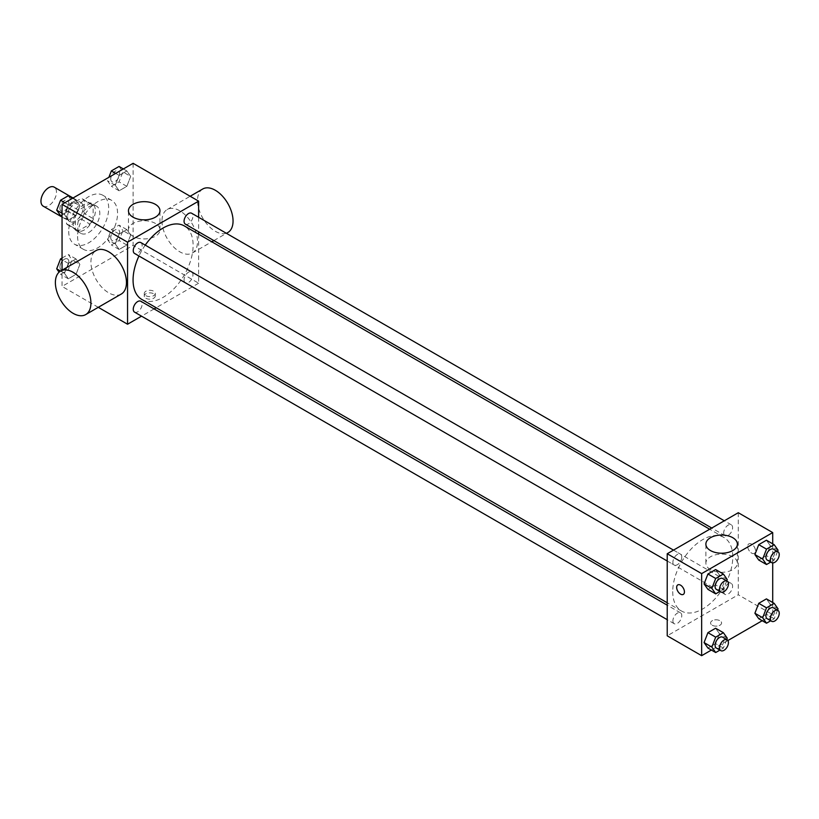<?xml version="1.0" encoding="UTF-8"?>
<svg xmlns="http://www.w3.org/2000/svg" width="819" height="819" viewBox="0 0 819 819"><rect width="100%" height="100%" fill="white"/><g stroke="black" fill="none" stroke-linecap="round" stroke-linejoin="round"><path stroke-width="0.61" stroke-dasharray="4.09 3.07" d="M43.223 206.173A10.995 6.347 120 0 0 54.218 199.836A10.995 6.347 120 0 0 54.218 187.142M67.598 216.533A10.995 6.347 120 0 0 69.881 221.56A10.995 6.347 120 0 0 80.866 215.213A10.995 6.347 120 0 0 80.866 202.528A10.995 6.347 120 0 0 72.4 205.467A10.995 6.347 120 0 0 67.598 216.533M69.676 205.078L81.071 198.495A14.926 8.62 120 0 1 82.832 199.119A14.926 8.62 120 0 1 84.255 200.338L84.255 213.493A14.926 8.62 120 0 1 81.071 219.011L69.676 225.594A14.926 8.62 120 0 1 67.905 224.969A14.926 8.62 120 0 1 66.493 223.751L66.493 210.596A14.926 8.62 120 0 1 69.676 205.078L78.563 210.207L89.957 203.624L81.071 198.495M81.071 219.011L89.957 224.14L78.563 230.723L69.676 225.594M66.493 223.751L75.368 228.88L75.368 215.725L66.493 210.596M75.368 228.88A14.926 8.62 120 0 0 76.791 230.098A14.926 8.62 120 0 0 78.563 230.723M89.957 224.14A14.926 8.62 120 0 0 93.141 218.622L84.255 213.493M89.957 203.624A14.926 8.62 120 0 1 91.718 204.248A14.926 8.62 120 0 1 93.141 205.467L93.141 218.622M78.563 210.207A14.926 8.62 120 0 0 75.368 215.725M84.255 229.996A15.704 9.07 -60 0 1 76.402 230.774A15.704 9.07 -60 0 1 76.402 212.643A15.704 9.07 -60 0 1 92.107 203.573A15.704 9.07 -60 0 1 94.513 216.155A15.704 9.07 -60 0 1 84.255 229.996M88.698 232.555A15.704 9.07 120 0 0 98.956 218.724A15.704 9.07 120 0 0 96.55 206.142A15.704 9.07 120 0 0 84.449 210.34A15.704 9.07 120 0 0 77.59 226.146A15.704 9.07 120 0 0 80.846 233.333A15.704 9.07 120 0 0 88.698 232.555M93.141 205.467L84.255 200.338M68.714 231.275A28.266 16.319 120 0 0 74.56 244.216A28.266 16.319 120 0 0 102.836 227.897A28.266 16.319 120 0 0 102.836 195.26A28.266 16.319 120 0 0 81.05 202.836A28.266 16.319 120 0 0 68.714 231.275M77.59 236.404A28.266 16.319 120 0 0 83.446 249.345A28.266 16.319 120 0 0 111.712 233.026A28.266 16.319 120 0 0 111.712 200.389A28.266 16.319 120 0 0 89.936 207.954A28.266 16.319 120 0 0 77.59 236.404M130.682 235.094L126.832 245.004L119.144 249.447L115.295 243.98L119.144 234.06L126.832 229.617L130.682 235.094L126.832 245.004L119.144 249.447L115.295 243.98L119.144 234.06L126.832 229.617L130.682 235.094L122.911 230.61L119.062 240.52L111.364 244.963L107.524 239.486L111.364 229.576L119.062 225.133L122.911 230.61M130.682 176.423L126.832 186.333L119.144 190.776L115.295 185.299L119.144 175.389L126.832 170.946L130.682 176.423L126.832 186.333L119.144 190.776L115.295 185.299L119.144 175.389L126.832 170.946L130.682 176.423L122.911 171.929L119.062 181.849L111.364 186.292L107.524 180.815L108.876 177.313M133.118 163.319L133.118 245.383L62.049 286.415L62.049 270.219M79.873 264.424L76.024 274.345L68.325 278.788L64.486 273.311L68.325 263.401L76.024 258.958L79.873 264.424L76.024 274.345L68.325 278.788L64.486 273.311L68.325 263.401L76.024 258.958L79.873 264.424L72.092 259.94L68.253 269.861L60.555 274.293L59.07 272.184M79.873 205.753L76.024 215.673L68.325 220.116L64.486 214.639L68.325 204.73L76.024 200.286L79.873 205.753L76.024 215.673L68.325 220.116L64.486 214.639L68.325 204.73L76.024 200.286L79.873 205.753L72.092 201.269L68.253 211.179L60.555 215.622M98.28 307.33L62.049 286.415M198.628 234.173L198.628 283.21L133.118 245.383M198.628 283.21L156.163 307.719M154.095 308.917L141.533 316.165M145.884 298.27A5.498 3.174 0 0 0 151.873 298.955A5.498 3.174 0 0 0 155.262 296.028A5.498 3.174 0 0 0 149.775 292.854A5.498 3.174 0 0 0 144.277 296.028A5.498 3.174 0 0 0 145.884 298.27M141.861 299.467A42.465 24.519 120 0 0 184.326 274.949A42.465 24.519 120 0 0 184.326 225.921M145.239 245.127A42.465 24.519 120 0 0 138.954 256.009M198.628 217.281L198.628 231.787M185.36 224.13A6.286 3.624 120 0 0 191.646 220.495A6.286 3.624 120 0 0 191.646 213.247M184.06 279.924A6.286 3.624 120 0 0 185.36 282.801A6.286 3.624 120 0 0 191.646 279.177A6.286 3.624 120 0 0 191.646 271.918A6.286 3.624 120 0 0 186.804 273.597A6.286 3.624 120 0 0 184.06 279.924M134.551 312.131A6.286 3.624 120 0 0 140.827 308.507A6.286 3.624 120 0 0 140.827 301.259M140.827 242.578A6.286 3.624 -60 0 1 142.127 245.454A6.286 3.624 -60 0 1 139.394 251.781A6.286 3.624 -60 0 1 134.551 253.46M161.988 221.017A25.123 14.507 -120 0 0 172.952 246.304A25.123 14.507 -120 0 0 192.311 253.04A25.123 14.507 -120 0 0 192.311 224.027A25.123 14.507 -120 0 0 167.189 209.521A25.123 14.507 -120 0 0 161.988 221.017M121.253 294.062A25.123 14.507 60 0 1 96.12 279.555A25.123 14.507 60 0 1 96.12 250.542M202.723 189.005A25.123 14.507 -120 0 0 197.522 200.501A25.123 14.507 -120 0 0 208.487 225.788A25.123 14.507 -120 0 0 227.846 232.524M133.077 236.271A15.756 9.091 180 0 1 128.46 229.842A15.756 9.091 180 0 1 144.216 220.741A15.756 9.091 180 0 1 159.971 229.842A15.756 9.091 180 0 1 150.246 238.247A15.756 9.091 180 0 1 133.077 236.271M145.884 295.69A5.498 3.174 0 0 0 151.873 296.376A5.498 3.174 0 0 0 155.262 293.448A5.498 3.174 0 0 0 149.775 290.274A5.498 3.174 0 0 0 144.277 293.448A5.498 3.174 0 0 0 145.884 295.69M672.727 591.594A42.465 24.519 120 0 0 681.521 611.035A42.465 24.519 120 0 0 723.986 586.517A42.465 24.519 120 0 0 723.986 537.489A42.465 24.519 120 0 0 691.267 548.863A42.465 24.519 120 0 0 672.727 591.594M681.787 557.022A6.286 3.624 -60 0 1 679.053 563.349A6.286 3.624 -60 0 1 674.211 565.028A6.286 3.624 -60 0 1 674.211 557.78A6.286 3.624 -60 0 1 680.487 554.156A6.286 3.624 -60 0 1 681.787 557.022M723.72 591.492A6.286 3.624 120 0 0 725.02 594.369A6.286 3.624 120 0 0 731.306 590.745A6.286 3.624 120 0 0 731.306 583.486A6.286 3.624 120 0 0 726.463 585.175A6.286 3.624 120 0 0 723.72 591.492M672.911 620.833A6.286 3.624 120 0 0 674.211 623.709A6.286 3.624 120 0 0 680.487 620.075A6.286 3.624 120 0 0 680.487 612.827A6.286 3.624 120 0 0 675.644 614.506A6.286 3.624 120 0 0 672.911 620.833M723.72 532.821A6.286 3.624 120 0 0 725.02 535.698A6.286 3.624 120 0 0 731.306 532.074A6.286 3.624 120 0 0 731.306 524.815A6.286 3.624 120 0 0 726.463 526.494A6.286 3.624 120 0 0 723.72 532.821M738.288 512.714L738.288 594.778L667.219 635.81M772.706 602.518L772.706 614.649L738.288 594.778M772.706 614.649L762.202 620.72M727.907 640.519L711.394 650.051M712.192 625.225A5.498 3.174 0 0 0 718.181 625.911A5.498 3.174 0 0 0 721.58 622.983A5.498 3.174 0 0 0 716.082 619.809A5.498 3.174 0 0 0 710.585 622.983A5.498 3.174 0 0 0 712.192 625.225A5.498 3.174 0 0 0 718.181 625.911A5.498 3.174 0 0 0 721.58 622.983A5.498 3.174 0 0 0 716.082 619.809A5.498 3.174 0 0 0 710.585 622.983A5.498 3.174 0 0 0 712.192 625.225M770.28 545.689L766.43 540.212L770.28 545.689L766.43 555.599L758.742 560.042L766.43 555.599L770.28 545.689L778.05 550.173M719.461 633.701L715.622 628.224L719.461 633.701L715.622 643.611L707.923 648.054L715.622 643.611L719.461 633.701L727.241 638.185M772.706 543.836L772.706 562.909M770.28 604.361L766.43 598.884L770.28 604.361L766.43 614.27L758.742 618.714L766.43 614.27L770.28 604.361L778.05 608.845M719.461 575.02L715.622 569.553L719.461 575.02L715.622 584.94L707.923 589.383L715.622 584.94L719.461 575.02L727.241 579.514M747.727 546.375A5.498 3.174 -120 0 0 750.122 551.904A5.498 3.174 -120 0 0 754.36 553.378A5.498 3.174 -120 0 0 754.36 547.031A5.498 3.174 -120 0 0 748.863 543.857A5.498 3.174 -120 0 0 747.727 546.375A5.498 3.174 -120 0 0 750.122 551.904A5.498 3.174 -120 0 0 754.36 553.378A5.498 3.174 -120 0 0 754.36 547.031A5.498 3.174 -120 0 0 748.863 543.857A5.498 3.174 -120 0 0 747.727 546.375M677.794 584.889L677.804 584.889A5.498 3.174 60 0 1 682.043 586.353A5.498 3.174 60 0 1 684.438 591.891A5.498 3.174 60 0 1 683.302 594.399L683.292 594.41M710.493 569.635A15.756 9.091 180 0 1 705.876 563.206A15.756 9.091 180 0 1 721.631 554.115A15.756 9.091 180 0 1 737.387 563.206A15.756 9.091 180 0 1 727.661 571.611A15.756 9.091 180 0 1 710.493 569.635M726.719 580.845L723.392 589.424L719.921 591.431M716.4 589.393A6.286 3.624 120 0 0 722.686 585.769A6.286 3.624 120 0 0 722.686 578.511M723.392 589.424L715.622 584.94M777.538 551.504L774.201 560.094L770.74 562.09M767.219 560.053A6.286 3.624 120 0 0 773.494 556.429A6.286 3.624 120 0 0 773.494 549.18M774.201 560.094L766.43 555.599M726.719 639.516L723.392 648.095L719.921 650.102M716.4 648.064A6.286 3.624 120 0 0 722.686 644.44A6.286 3.624 120 0 0 722.686 637.182M723.392 648.095L715.622 643.611M777.538 610.175L774.201 618.765L770.74 620.761M767.219 618.734A6.286 3.624 120 0 0 773.494 615.1A6.286 3.624 120 0 0 773.494 607.852M774.201 618.765L766.43 614.27M68.253 195.792L72.092 201.269M59.961 208.272A6.286 3.624 120 0 0 61.261 211.148A6.286 3.624 120 0 0 67.547 207.524A6.286 3.624 120 0 0 67.547 200.266A6.286 3.624 120 0 0 62.705 201.955A6.286 3.624 120 0 0 59.961 208.272M76.024 215.673L68.253 211.179M68.325 220.116L62.049 216.482M64.486 214.639L62.049 213.237M68.325 204.73L64.865 202.723M76.024 200.286L72.553 198.28M59.92 208.251A6.286 3.624 120 0 0 61.23 211.128A6.286 3.624 120 0 0 67.506 207.504A6.286 3.624 120 0 0 67.506 200.245A6.286 3.624 120 0 0 62.664 201.935A6.286 3.624 120 0 0 59.92 208.251M119.062 166.462L122.911 171.929M110.77 178.941A6.286 3.624 120 0 0 112.07 181.818A6.286 3.624 120 0 0 118.356 178.184A6.286 3.624 120 0 0 118.356 170.936A6.286 3.624 120 0 0 113.513 172.614A6.286 3.624 120 0 0 110.77 178.941M126.832 186.333L119.062 181.849M119.144 190.776L111.364 186.292M115.295 185.299L107.524 180.815M119.144 175.389L115.674 173.393M126.832 170.946L123.372 168.949M110.739 178.921A6.286 3.624 120 0 0 112.039 181.798A6.286 3.624 120 0 0 118.315 178.163A6.286 3.624 120 0 0 118.315 170.915A6.286 3.624 120 0 0 113.483 172.594A6.286 3.624 120 0 0 110.739 178.921M62.049 258.046L68.253 254.474L72.092 259.94M59.961 266.943A6.286 3.624 120 0 0 61.261 269.82A6.286 3.624 120 0 0 67.547 266.195A6.286 3.624 120 0 0 67.547 258.947A6.286 3.624 120 0 0 62.705 260.626A6.286 3.624 120 0 0 59.961 266.943A6.286 3.624 120 0 0 61.23 269.799A6.286 3.624 120 0 0 67.506 266.175A6.286 3.624 120 0 0 67.506 258.927A6.286 3.624 120 0 0 62.664 260.606A6.286 3.624 120 0 0 59.92 266.922M76.024 274.345L68.253 269.861M68.325 278.788L60.555 274.293M64.486 273.311L60.586 271.069M68.325 263.401L62.049 259.777M76.024 258.958L68.253 254.474M110.77 237.612A6.286 3.624 120 0 0 112.07 240.489A6.286 3.624 120 0 0 118.356 236.865A6.286 3.624 120 0 0 118.356 229.607A6.286 3.624 120 0 0 113.513 231.286A6.286 3.624 120 0 0 110.77 237.612M126.832 245.004L119.062 240.52M119.144 249.447L111.364 244.963M115.295 243.98L107.524 239.486M119.144 234.06L111.364 229.576M126.832 229.617L119.062 225.133M110.739 237.592A6.286 3.624 120 0 0 112.039 240.469A6.286 3.624 120 0 0 118.315 236.845A6.286 3.624 120 0 0 118.315 229.586A6.286 3.624 120 0 0 113.483 231.265A6.286 3.624 120 0 0 110.739 237.592M62.049 217.045L69.881 221.56M73.045 198.003L80.866 202.528M96.55 206.142L92.107 203.573M80.846 233.333L76.402 230.774M91.718 204.248L82.832 199.119M76.791 230.098L67.905 224.969M111.712 200.389L102.836 195.26M83.446 249.345L74.56 244.216M192.311 253.04L211.804 241.779M213.872 240.591L226.443 233.333M167.189 209.521L190.162 196.253M159.971 229.842L159.971 210.759M128.46 229.842L128.46 210.759M144.277 293.448L144.277 296.028M155.262 293.448L155.262 296.028M723.986 537.489L709.684 529.228M681.521 611.035L667.219 602.774M667.219 560.995L674.211 565.028M673.505 550.122L680.487 554.156M731.306 583.486L191.646 271.918M725.02 594.369L185.36 282.801M680.487 612.827L667.219 605.169M674.211 623.709L667.219 619.676M731.306 524.815L724.313 520.782M725.02 535.698L711.752 528.04M737.387 563.206L737.387 544.133M705.876 563.206L705.876 544.133"/><path stroke-width="1.23" d="M73.045 198.003L54.218 187.142A10.995 6.347 120 0 0 45.751 190.08A10.995 6.347 120 0 0 40.95 201.146A10.995 6.347 120 0 0 43.223 206.173L62.049 217.045M62.049 270.219L62.049 204.351L133.118 163.319L198.628 201.146L198.628 217.281M141.533 316.165L127.559 324.232L98.28 307.33M156.163 307.719L154.095 308.917M138.954 256.009A42.465 24.519 120 0 0 133.067 280.026A42.465 24.519 120 0 0 141.861 299.467L667.219 602.774M709.684 529.228L184.326 225.921A42.465 24.519 120 0 0 145.239 245.127M198.628 231.787L198.628 234.173M127.559 324.232L127.559 242.178L198.628 201.146M724.313 520.782L191.646 213.247A6.286 3.624 120 0 0 186.804 214.926A6.286 3.624 120 0 0 184.06 221.253A6.286 3.624 120 0 0 185.36 224.13L711.752 528.04M667.219 605.169L140.827 301.259A6.286 3.624 120 0 0 135.985 302.938A6.286 3.624 120 0 0 133.251 309.265A6.286 3.624 120 0 0 134.551 312.131L667.219 619.676M667.219 560.995L134.551 253.46A6.286 3.624 -60 0 1 134.551 246.212A6.286 3.624 -60 0 1 140.827 242.578L673.505 550.122M127.559 242.178L62.049 204.351M133.077 217.189A15.756 9.091 180 0 1 128.46 210.759A15.756 9.091 180 0 1 144.216 201.669A15.756 9.091 180 0 1 159.971 210.759A15.756 9.091 180 0 1 150.246 219.164A15.756 9.091 180 0 1 133.077 217.189M60.586 271.058L96.12 250.542A25.123 14.507 60 0 1 115.479 257.279A25.123 14.507 60 0 1 126.454 282.565A25.123 14.507 60 0 1 121.253 294.062L85.719 314.578A25.123 14.507 60 0 1 60.586 300.071A25.123 14.507 60 0 1 60.586 271.058A25.123 14.507 60 0 1 79.955 277.795A25.123 14.507 60 0 1 90.919 303.081A25.123 14.507 60 0 1 85.719 314.578M226.443 233.333L227.846 232.524A25.123 14.507 -120 0 0 227.846 203.511A25.123 14.507 -120 0 0 202.723 189.005L190.162 196.253M711.394 650.051L701.648 655.681L667.219 635.81L667.219 553.746L738.288 512.714L772.706 532.585L772.706 543.836M762.202 620.72L727.907 640.519M758.742 560.042L754.893 554.576L758.742 544.655L766.43 540.212L758.742 544.655L754.893 554.576L758.742 560.042L766.512 564.526L762.663 559.06L766.512 549.139L774.201 544.707L778.05 550.173L777.538 551.504M707.923 648.054L704.074 642.577L707.923 632.667L715.622 628.224L707.923 632.667L704.074 642.577L707.923 648.054L715.693 652.538L711.854 647.071L715.693 637.151L723.392 632.708L727.241 638.185L726.719 639.516M772.706 562.909L772.706 602.518M701.648 655.681L701.648 573.617L772.706 532.585M758.742 618.714L754.893 613.247L758.742 603.327L766.43 598.884L758.742 603.327L754.893 613.247L758.742 618.714L766.512 623.208L762.663 617.731L766.512 607.821L774.201 603.378L778.05 608.845L777.538 610.175M707.923 589.383L704.074 583.906L707.923 573.996L715.622 569.553L707.923 573.996L704.074 583.906L707.923 589.383L715.693 593.867L711.854 588.39L715.693 578.48L723.392 574.037L727.241 579.514L726.719 580.845M701.648 573.617L667.219 553.746M710.493 550.563A15.756 9.091 180 0 1 705.876 544.133A15.756 9.091 180 0 1 721.631 535.032A15.756 9.091 180 0 1 737.387 544.133A15.756 9.091 180 0 1 727.661 552.528A15.756 9.091 180 0 1 710.493 550.563M684.438 591.891A5.498 3.174 60 0 1 683.292 594.41A5.498 3.174 60 0 1 677.794 591.236A5.498 3.174 60 0 1 677.794 584.889A5.498 3.174 60 0 1 682.032 586.363A5.498 3.174 60 0 1 684.438 591.891M683.302 594.399A5.498 3.174 60 0 1 677.804 591.226A5.498 3.174 60 0 1 677.804 584.889M719.921 591.431L715.693 593.867M727.129 581.081L722.686 578.511A6.286 3.624 120 0 0 717.843 580.2A6.286 3.624 120 0 0 715.1 586.517A6.286 3.624 120 0 0 716.4 589.393L720.843 591.953A6.286 3.624 120 0 0 727.129 588.329A6.286 3.624 120 0 0 727.129 581.081A6.286 3.624 120 0 0 722.286 582.759A6.286 3.624 120 0 0 719.543 589.086A6.286 3.624 120 0 0 720.843 591.953M711.854 588.39L704.074 583.906M715.693 578.48L707.923 573.996M723.392 574.037L715.622 569.553M770.74 562.09L766.512 564.526M777.937 551.74L773.494 549.18A6.286 3.624 120 0 0 768.652 550.859A6.286 3.624 120 0 0 765.919 557.186A6.286 3.624 120 0 0 767.219 560.053L771.662 562.622A6.286 3.624 120 0 0 777.937 558.998A6.286 3.624 120 0 0 777.937 551.74A6.286 3.624 120 0 0 773.095 553.429A6.286 3.624 120 0 0 770.362 559.746A6.286 3.624 120 0 0 771.662 562.622M762.663 559.06L754.893 554.576M766.512 549.139L758.742 544.655M774.201 544.707L766.43 540.212M719.921 650.102L715.693 652.538M727.129 639.752L722.686 637.182A6.286 3.624 120 0 0 717.843 638.871A6.286 3.624 120 0 0 715.1 645.188A6.286 3.624 120 0 0 716.4 648.064L720.843 650.634A6.286 3.624 120 0 0 727.129 647A6.286 3.624 120 0 0 727.129 639.752A6.286 3.624 120 0 0 722.286 641.431A6.286 3.624 120 0 0 719.543 647.757A6.286 3.624 120 0 0 720.843 650.634M711.854 647.071L704.074 642.577M715.693 637.151L707.923 632.667M723.392 632.708L715.622 628.224M770.74 620.761L766.512 623.208M777.937 610.411L773.494 607.852A6.286 3.624 120 0 0 768.652 609.531A6.286 3.624 120 0 0 765.919 615.857A6.286 3.624 120 0 0 767.219 618.734L771.662 621.293A6.286 3.624 120 0 0 777.937 617.669A6.286 3.624 120 0 0 777.937 610.411A6.286 3.624 120 0 0 773.095 612.1A6.286 3.624 120 0 0 770.362 618.417A6.286 3.624 120 0 0 771.662 621.293M762.663 617.731L754.893 613.247M766.512 607.821L758.742 603.327M774.201 603.378L766.43 598.884M62.049 216.482L60.555 215.622L56.706 210.155L60.555 200.235L68.253 195.792L72.553 198.28M62.049 213.237L56.706 210.155M64.865 202.723L60.555 200.235M108.876 177.313L111.364 170.905L119.062 166.462L123.372 168.949M115.674 173.393L111.364 170.905M59.07 272.184L56.706 268.827L60.555 258.906L62.049 258.046M60.586 271.069L56.706 268.827M62.049 259.777L60.555 258.906M211.804 241.779L213.872 240.591"/></g></svg>
